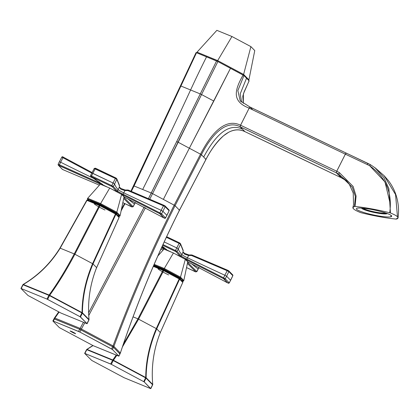 <?xml version="1.0" encoding="UTF-8"?>
<svg xmlns="http://www.w3.org/2000/svg" width="419" height="419" viewBox="0 0 419 419"><rect width="100%" height="100%" fill="white"/><g stroke="black" fill="none" stroke-linecap="round" stroke-linejoin="round"><path stroke-width="0.63" d="M241.045 101.613L240.218 100.832L237.845 90.609L243.968 75.551L246.545 78.175L240.202 93.914L241.595 102.079L240.202 93.914L246.545 78.175L249.116 80.799L243.413 93.825L243.277 103.315L243.413 93.825L249.116 80.799L248.692 80.715M196.092 52.642L196.516 52.726L196.092 52.642L196.516 52.726L180.914 86.015L180.489 85.932L180.914 86.015L134.07 185.973L133.645 185.889L134.07 185.973L133.645 185.889L134.07 185.973L180.914 86.015L190.593 89.975A2214.263 1519.074 -67.7 0 1 142.675 189.493L134.07 185.973L131.304 191.441L134.07 185.973L151.275 193.012L216.586 60.938L217.88 61.556L201.549 94.547L200.287 93.94L201.549 94.547L178.18 142.261L176.886 141.643L178.18 142.261L152.568 193.63L151.275 193.012L152.568 193.63L201.549 94.547L213.816 101.063L189.351 148.226L178.18 142.261L189.351 148.226A2214.263 626.772 -61.9 0 0 163.379 199.397L152.568 193.63L149.641 199.439L152.568 193.63L163.379 199.397A2214.263 626.772 118.1 0 1 189.351 148.226L200.523 154.187L174.184 205.169L163.379 199.397L174.184 205.169L200.523 154.187L201.392 154.721L175.053 205.703L174.184 205.169L175.053 205.703L201.392 154.721L205.954 159.372L179.463 210.202L175.053 205.703C151.877 251.793 131.493 298.7 113.895 346.424L113.036 345.895L112.643 346.78L79.641 329.24L53.988 318.833L54.412 318.917L54.91 318.079L54.486 317.995L54.91 318.079L53.313 321.106L52.888 321.022L53.313 321.106L54.412 318.917L79.641 329.24L83.454 322.269L79.641 329.24L80.935 329.858L81.38 328.999L80.097 328.386L81.38 328.999L79.835 332.047L78.542 331.429L79.641 329.24L78.542 331.429L53.313 321.106L79.835 332.047L80.935 329.858L112.643 346.78L113.036 345.895C130.628 298.166 151.013 251.259 174.184 205.169C151.013 251.259 130.628 298.166 113.036 345.895L113.895 346.424L113.507 347.314L112.643 346.78L113.507 347.314L113.895 346.424L120.358 353.013L119.981 353.914L113.507 347.314L112.407 349.504L111.538 348.969L112.643 346.78L111.538 348.969L79.835 332.047L112.407 349.504L113.507 347.314L119.954 353.961M180.489 85.932L180.914 86.015L196.516 52.726L216.586 60.938L148.316 198.884L151.275 193.012L142.675 189.493A2214.263 1519.074 112.3 0 0 190.593 89.975L200.287 93.94L190.593 89.975A737.471 505.937 -67.7 0 1 206.551 56.832A737.471 505.937 112.3 0 0 190.593 89.975L180.914 86.015M124.956 203.671L121.091 210.935L124.956 203.671M118.498 215.733L118.326 216.052L118.498 215.733M59.1 312.087L54.91 318.079L80.097 328.386L54.91 318.079L59.1 312.087M54.486 317.995L54.91 318.079M145.435 207.756L88.76 315.512L145.435 207.756M84.779 322.808L81.38 328.999L113.036 345.895L81.38 328.999L84.779 322.808M88.65 312.747L144.167 207.08L88.65 312.747M119.556 353.825L119.981 353.914L118.881 356.103L118.451 356.014L93.222 345.691L59.357 327.616L93.222 345.691L118.902 356.145L120.358 353.013C136.589 303.895 156.292 256.292 179.463 210.202L205.954 159.372L205.53 159.288L205.954 159.372C215.748 140.538 230.45 124.265 244.906 131.634L244.932 131.645A2664.384 218.315 26.7 0 1 341.145 177.693L338.746 175.252L341.265 176.619L343.7 179.033L341.171 177.708L343.7 179.033L341.265 176.619L338.746 175.252L336.352 172.811L338.882 174.121L352.29 187.241L355.343 196.464L354.495 206.452L352.882 207.484L353.432 208.762C354.516 209.84 356.857 211.103 360.466 212.538L361.204 212.763C373.717 215.853 385.276 217.953 395.892 219.069L398.05 217.932L397.479 216.764C396.395 215.685 394.054 214.423 390.45 212.988L389.707 212.758C392.514 192.845 385.82 177.153 369.626 165.694L345.345 154.166A2662.913 218.194 26.7 0 1 249.179 108.149L250.043 107.07A1.477 0.314 -64.3 0 1 250.07 107.086L249.179 108.149A1.477 0.314 -64.3 0 1 250.043 107.07L250.033 107.065M179.039 210.118L179.463 210.202C156.292 256.292 136.589 303.895 120.358 353.013L119.934 352.929M252.453 109.516L250.043 107.07L346.288 153.124L250.07 107.086L249.179 108.149A2662.913 218.194 -153.3 0 0 345.345 154.166L346.288 153.124L368.076 163.478L367.185 164.437L368.102 163.494L370.621 164.808L369.626 165.694L370.621 164.808L375.387 168.056L383.736 177.352L388.89 188.602L390.45 212.988L388.89 188.602L383.736 177.352L374.995 167.747M250.07 107.086A2664.384 218.315 -153.3 0 0 346.23 153.097M370.621 164.808L346.262 153.103A1.477 0.372 115.5 0 0 345.345 154.166L369.626 165.694L384.993 181.972L390.215 203.77M398.05 217.932C398.893 211.794 398.647 205.713 397.312 199.695C395.74 192.719 392.755 186.34 388.366 180.563L384.16 175.734L395.562 194.578L397.479 216.764L395.562 194.578L384.16 175.734L375.387 168.061L370.6 164.793M341.218 177.729L244.932 131.645L240.16 126.784A1.477 0.314 -64.3 0 1 240.59 125.223A2662.913 218.194 -153.3 0 0 336.729 171.224L336.352 172.811A2664.384 218.315 26.7 0 1 240.16 126.784L240.59 125.223L240.16 126.784L336.352 172.811L338.746 175.252M118.902 356.145L120.384 353.034C136.62 303.927 156.324 256.328 179.489 210.244L205.975 159.419C210.825 149.908 216.712 142.004 223.626 135.709L228.585 132.304C234.289 129.33 239.736 129.11 244.932 131.65L244.906 131.634C230.45 124.265 215.748 140.533 205.954 159.372L203.676 157.046C216.864 132.404 229.822 123.123 242.543 129.214L244.958 131.666A1.477 0.372 -64.5 0 1 244.932 131.645L341.176 177.708L346.592 180.851L341.265 176.619L346.592 180.856L343.7 179.033L346.592 180.856L349.252 184.14L353.227 193.065L353.547 204.76L352.887 207.478M389.707 212.758C377.142 209.662 365.583 207.562 355.013 206.457C365.583 207.562 377.142 209.662 389.707 212.758L390.45 212.988C394.054 214.423 396.395 215.685 397.479 216.764C398.511 217.838 398.155 218.603 396.416 219.069L395.892 219.069C385.276 217.953 373.717 215.853 361.204 212.763L360.466 212.538C356.857 211.103 354.516 209.84 353.432 208.762C352.4 207.688 352.756 206.918 354.495 206.452L355.013 206.457L356.103 196.129L353.123 186.408L339.338 172.581L353.123 186.408L356.103 196.129L355.013 206.457L354.495 206.452L355.343 196.464L352.29 187.241L338.882 174.121L339.338 172.581L336.756 171.235L339.338 172.581L338.882 174.121L336.378 172.822L336.756 171.235L345.345 154.166L336.729 171.224A2662.913 218.194 26.7 0 1 240.59 125.223L249.153 108.139L240.564 125.213L240.134 126.774L242.543 129.214C229.822 123.123 216.864 132.404 203.676 157.046L201.392 154.721C211.082 135.772 225.453 119.174 240.134 126.774C225.453 119.174 211.076 135.777 201.392 154.721L200.523 154.187C210.076 135.484 224.265 117.294 240.564 125.213C224.265 117.294 210.076 135.484 200.523 154.187L189.351 148.226L230.492 68.287L243.099 75.017C234.064 91.012 232.147 101.555 249.153 108.139C232.142 101.555 234.064 91.012 243.104 75.017L243.968 75.551L237.845 90.609L240.218 100.832L249.996 107.049M357.266 208.201A18.069 2.519 12 0 1 377.131 210.616A18.069 2.519 12 0 1 391.707 216.251A18.069 2.519 12 0 1 390.807 216.806L391.105 215.382L390.807 216.806A18.069 2.519 12 0 1 370.935 214.392A18.069 2.519 12 0 1 356.36 208.756A18.069 2.519 12 0 1 357.266 208.201A18.069 2.519 -168 0 0 368.432 213.779A18.069 2.519 -168 0 0 390.807 216.806A18.069 2.519 -168 0 0 379.64 211.228A18.069 2.519 -168 0 0 357.266 208.201M118.881 356.103L112.407 349.504L118.881 356.103M120.358 353.013L113.895 346.424C131.493 298.7 151.877 251.793 175.053 205.703L179.463 210.202M59.357 327.616L52.888 321.022L59.357 327.616M249.116 80.799L243.968 75.551L217.88 61.556L230.492 68.287L213.816 101.063L201.549 94.547L217.88 61.556L196.516 52.726M254.762 50.568L250.897 46.624L231.948 36.511L216.864 30.341L197.03 52.155L216.864 30.341L231.948 36.511L217.671 60.603L197.03 52.155L196.705 52.799L197.03 52.155L217.671 60.603L231.948 36.511L250.897 46.624L254.762 50.568L248.907 79.846L243.612 74.446L250.897 46.624L243.612 74.446L217.671 60.603L217.33 61.274L217.671 60.603L243.612 74.446L248.907 79.846L254.762 50.568M243.277 75.111L243.612 74.446L243.277 75.111M248.907 79.846L248.661 80.333L248.907 79.846M385.972 213.088A11.8 1.645 12 0 1 385.972 213.093A11.8 1.645 12 0 1 370.768 211.48L370.857 211.05A11.8 1.645 -168 0 0 385.653 212.978A11.8 1.645 12 0 1 370.857 211.05L370.768 211.48A11.8 1.645 12 0 1 362.885 208.196A11.8 1.645 12 0 1 362.885 208.191A11.8 1.645 -168 0 0 370.768 211.48A11.8 1.645 -168 0 0 385.972 213.088M363.226 208.222A11.8 1.645 -168 0 0 370.857 211.05A11.8 1.645 12 0 1 363.226 208.222M386.753 213.805A13.277 1.849 12 0 1 372.784 212.182A13.277 1.849 12 0 1 361.466 208.081A13.277 1.849 -168 0 0 372.784 212.182A13.277 1.849 -168 0 0 386.753 213.805A13.277 1.849 -168 0 0 387.313 213.564A13.277 1.849 12 0 1 386.753 213.805M49.123 295.044L49.096 295.039C57.544 283.333 65.924 269.627 74.247 253.924L60.174 248.163C50.741 263.415 38.459 275.524 23.323 284.491C38.459 275.524 50.741 263.415 60.174 248.163L74.247 253.924C65.924 269.627 57.544 283.333 49.096 295.039L23.323 284.491L20.96 288.481L28.015 295.5L61.085 313.113L86.89 323.672L89.038 319.566C87.435 301.664 89.965 284.344 96.621 267.615L119.059 217.492A0.738 0.712 -44.5 0 0 118.933 216.675A0.738 0.712 135.5 0 1 119.059 217.492L115.89 214.271L93.008 263.939L115.89 214.271L119.059 217.492L96.621 267.615L93.008 263.939C86.068 280.374 82.543 296.673 82.428 312.831C82.543 296.673 86.068 280.374 93.008 263.939L96.621 267.615C89.965 284.344 87.435 301.664 89.038 319.566L82.428 312.831L82.349 313.187A0.738 0.712 -44.5 0 0 82.428 312.831L89.038 319.566A0.738 0.712 135.5 0 1 88.964 319.927L82.349 313.187L80.485 316.968L82.349 313.187L88.964 319.927L87.105 323.714L80.485 316.968L47.625 299.396L49.531 295.631L81.915 312.92L80.05 316.701L81.915 312.92L49.531 295.631L49.662 295.311L82.051 312.595L81.915 312.92L82.051 312.595L49.662 295.311C58.152 283.621 66.563 269.93 74.891 254.233L92.578 263.671C85.638 280.112 82.129 296.422 82.051 312.595C82.129 296.422 85.638 280.112 92.578 263.671L74.891 254.233C66.563 269.93 58.152 283.621 49.662 295.311L49.531 295.631L48.882 295.322L46.98 299.082L21.175 288.529L23.108 284.773L48.882 295.322L23.108 284.773A0.738 0.508 -67.7 0 1 23.323 284.491L49.096 295.039A0.738 0.508 112.3 0 0 48.882 295.322L49.096 295.039A0.738 0.44 35.9 0 1 49.662 295.311L49.636 295.29M74.247 253.924L74.891 254.233L99.963 205.729L115.461 214.004L92.578 263.671L115.461 214.004L99.963 205.729L74.891 254.233L74.247 253.924L99.313 205.42L74.247 253.924M87.744 199.989A0.738 0.508 112.3 0 0 86.979 200.376L60.174 248.163L86.979 200.376L99.963 205.729L100.073 205.038A0.738 0.508 112.3 0 0 99.313 205.42L86.979 200.376A0.738 0.508 -67.7 0 1 87.744 199.989L99.968 204.996M100.104 205.053L115.592 213.313L115.461 214.004L115.571 213.308M115.89 214.271A0.738 0.712 -44.5 0 0 115.77 213.449A0.738 0.712 135.5 0 1 115.89 214.271L115.461 214.004L115.89 214.271M99.963 205.729L99.313 205.42A0.738 0.508 -67.7 0 1 100.073 205.038L99.963 205.729M20.976 288.461L23.16 284.417C38.27 275.44 50.531 263.331 59.948 248.095L86.754 200.308L87.691 199.963L100.026 205.011L115.592 213.313A0.738 0.712 135.5 0 1 115.77 213.449L118.933 216.675A0.738 0.712 -44.5 0 0 118.739 216.534M86.78 200.303A0.738 0.712 135.5 0 1 87.602 199.942M22.893 284.731L23.139 284.454C38.26 275.482 50.531 263.373 59.959 248.121L86.77 200.329M93.008 263.939L92.578 263.671L93.008 263.939M82.428 312.831L82.051 312.595A0.738 0.325 0.5 0 1 82.428 312.831L82.051 312.595M87.115 323.735L89.038 319.545M82.349 313.187L81.915 312.92L82.349 313.187M21.175 288.529L46.98 299.082L48.882 295.322L49.531 295.631L47.625 299.396L46.98 299.082L80.05 316.701L87.105 323.714M86.89 323.672L61.085 313.113L28.015 295.5L20.96 288.481M90.352 201.057L90.394 200.979A14.749 1.21 26.7 0 1 101.021 205.011L100.811 205.425L101.021 205.011A14.749 1.21 26.7 0 1 116.744 214.235L116.676 214.371M104.96 210.013A9.956 0.817 26.7 0 1 94.343 203.791A9.956 0.817 26.7 0 1 100.654 206.101A9.956 0.817 -153.3 0 0 94.6 204.173A9.956 0.817 -153.3 0 0 104.96 210.013M116.613 214.308A14.749 1.21 -153.3 0 0 101.021 205.011A14.749 1.21 -153.3 0 0 90.389 201.068M100.267 184.187L87.691 198.292L100.267 184.187L109.731 188.058L100.591 203.571L87.691 198.292L87.356 198.952L88.791 200.418L87.356 198.952L87.691 198.292L100.591 203.571L109.731 188.058L121.615 194.406L116.807 212.224L100.591 203.571L100.261 204.231L87.356 198.952L100.261 204.231L100.591 203.571L116.807 212.224L121.615 194.406L124.045 196.878L120.117 215.596L116.807 212.224L116.472 212.883L100.261 204.231L116.472 212.883L116.807 212.224L120.117 215.596L124.045 196.878L121.615 194.406L109.731 188.058L100.267 184.187M119.782 216.256L116.472 212.883L119.782 216.256L120.117 215.596L119.782 216.256L117.681 215.397L119.782 216.256M132.153 206.976L122.835 202.649L132.153 206.976L123.699 198.522L132.153 206.976L133.101 206.625L132.153 206.976M123.924 197.464L133.174 206.735L123.924 197.464M131.718 206.897L122.83 202.655M125.59 197.674L163.976 217.99L165.568 217.974L166.893 215.361L162.912 211.302L161.153 210.322L163.462 205.808L127.821 190.582L127.826 190.017L125.192 190.011L120.819 188.466L120.971 189.247L120.819 188.466L125.229 190.037L124.925 190.587L127.821 190.582L163.462 205.808L161.153 210.322L162.912 211.302L161.566 213.873L162.912 211.302L166.893 215.361L165.547 217.932L161.566 213.873L159.885 212.883L161.153 210.322A339.709 27.837 26.7 0 1 123.767 192.86L124.925 190.587L120.971 189.247L119.242 187.361L118.132 189.666A339.709 27.837 26.7 0 1 114.633 183.925L113.062 183.014L115.377 178.457L94.228 168.527L95.16 168.784L92.845 173.34L95.16 168.784L115.377 178.457L113.062 183.014L114.633 183.925L113.308 186.455L114.633 183.925A339.709 27.837 -153.3 0 0 118.132 189.666L119.242 187.361L120.971 189.247L124.925 190.587L123.767 192.86A339.709 27.837 -153.3 0 0 161.153 210.322L159.885 212.883L161.566 213.873L160.556 214.188L159.754 213.69L159.885 212.883L123.107 194.191L123.767 192.86A5.164 0.424 26.7 0 1 118.132 189.666L117.44 190.98L113.308 186.455L111.768 185.612L113.062 183.014L91.782 172.937L92.845 173.34L91.552 175.938L92.845 173.34L113.062 183.014L111.768 185.612L113.308 186.455L112.334 186.78L113.308 186.455L117.44 190.98L118.132 189.666A5.164 0.424 -153.3 0 0 123.767 192.86L123.107 194.191L159.885 212.883L159.754 213.69L122.935 194.982L123.107 194.191L122.133 193.719A5.19 0.424 26.7 0 1 117.692 191.2L116.466 191.31L117.692 191.2L116.754 191.562L116.466 191.31L112.334 186.78L111.58 186.397L111.768 185.612L91.552 175.938L90.63 175.598L91.552 175.938L91.363 176.724L91.552 175.938L111.768 185.612L111.58 186.397L90.928 176.535L102.912 184.789A0.738 0.733 -11.3 0 0 103.226 185.088L107.688 187.225L103.226 185.088L90.928 176.535L111.58 186.397L112.334 186.78L116.754 191.562A5.924 0.487 -153.3 0 0 118.75 192.813A5.924 0.487 -153.3 0 0 121.824 194.437L122.133 193.719L123.107 194.191L122.935 194.982L121.824 194.437A5.924 0.487 26.7 0 1 118.75 192.813A5.924 0.487 26.7 0 1 116.754 191.562A0.738 0.676 -52.5 0 0 117.692 191.2A5.19 0.424 -153.3 0 0 122.133 193.719L121.824 194.437L124.485 197.155A5.924 0.487 -153.3 0 0 124.029 196.946A5.924 0.487 26.7 0 1 124.485 197.155A0.738 0.293 114.7 0 0 124.511 197.166L121.824 194.437L159.754 213.69L163.97 217.985L124.485 197.155L163.97 217.985L160.556 214.188A0.738 0.712 -44.5 0 0 161.566 213.873L165.547 217.932A0.738 0.712 135.5 0 1 164.536 218.247L165.521 217.974M116.754 191.562L112.292 189.425L116.754 191.562M103.226 185.088A5.924 0.487 26.7 0 1 102.33 184.957A5.924 0.487 26.7 0 1 99.827 183.915A0.738 0.293 -65.3 0 1 99.916 183.087A5.19 0.424 -153.3 0 0 101.964 183.951A5.19 0.424 26.7 0 1 99.916 183.087L99.827 183.915L100.183 184.281L98.743 183.402L99.827 183.915A5.924 0.487 -153.3 0 0 102.33 184.957A5.924 0.487 -153.3 0 0 103.226 185.088L102.912 184.789L103.226 185.088M59.11 165.526L98.743 183.402L98.963 182.642L99.916 183.087L98.963 182.642L99.35 181.867L98.743 183.402L58.503 165.353L59.11 165.526L59.378 164.787L59.11 165.526M62.483 169.412L58.503 165.353L62.483 169.412L63.327 169.821L62.483 169.412A0.738 0.712 135.5 0 1 62.248 169.255L62.483 169.412M99.403 185.161L63.379 169.842M127.643 198.679A339.709 27.837 -153.3 0 0 134.426 204.095L133.101 206.625L134.426 204.095A339.709 27.837 26.7 0 1 127.643 198.679M94.228 168.527L90.541 175.524L90.897 176.519L102.833 184.575M58.241 165.17A0.738 0.712 -44.5 0 0 58.503 165.353L62.248 169.255L63.353 169.836M58.503 165.353L58.115 164.337L59.372 161.724L60.661 162.237A339.709 27.837 -153.3 0 0 96.009 179.562A339.709 27.837 26.7 0 1 60.661 162.237L59.378 164.787L98.963 182.642L59.378 164.787L62.944 157.706L91.709 173.094L62.944 157.706L60.661 162.237L59.398 161.765L61.755 157.193C62.122 156.617 62.641 156.601 63.311 157.151L92.012 172.502L63.316 157.151L62.944 157.706L63.316 157.151L62.777 156.916M58.141 164.379L59.378 164.787L58.141 164.379M135.217 202.456L134.426 204.095L135.217 202.456M165.568 217.974L169.114 210.752L165.133 206.698L163.462 205.808L163.965 205.315L128.282 190.069L127.826 190.017L128.298 190.079L127.821 190.582L124.925 190.587L125.229 190.037L127.853 190.027L127.821 190.582L128.298 190.079L163.986 205.331L163.462 205.808L165.133 206.698L162.912 211.302L165.133 206.698L169.114 210.752L166.867 215.413M164.777 205.724L163.965 205.315L164.777 205.724L165.133 206.698A0.738 0.712 -44.5 0 0 165.007 205.881L168.988 209.94A0.738 0.712 135.5 0 1 169.114 210.752L169.093 210.804M119.494 185.57L119.494 185.565A0.738 0.545 -166.9 0 1 119.483 185.68L119.242 187.361M119.096 184.858L116.838 179.348L115.377 178.457L115.817 177.934L115.377 178.457L116.838 179.348L114.633 183.925L116.838 179.348L119.425 185.811M61.776 157.235L62.944 157.706L61.755 157.193M168.763 209.783L168.192 209.61M169.114 210.752L166.919 215.403M116.838 179.348L116.508 178.384L115.833 177.949L116.911 179.028L119.357 185.072A0.738 0.723 -36.4 0 0 119.347 185.062M95.621 168.276L95.171 168.176L95.621 168.276L95.16 168.784L95.6 168.26L115.791 177.928M128.298 190.079L127.853 190.027M119.483 185.68A0.738 0.545 -166.9 0 1 119.42 185.816A0.738 0.723 -36.4 0 0 119.357 185.072L119.483 185.68M73.388 332.859C69.57 330.848 69.229 330.502 72.372 331.822C76.19 333.833 76.53 334.179 73.388 332.859C76.53 334.179 76.19 333.833 72.372 331.822C69.229 330.502 69.57 330.848 73.388 332.859L75.64 333.713M72.372 331.822L70.12 330.963M112.821 359.968L116.22 355.103L112.8 359.963L87.021 349.415L84.664 353.406L91.714 360.424L124.139 377.729L150.589 388.596L152.741 384.49C151.139 366.588 153.663 349.268 160.32 332.539L182.757 282.416A0.738 0.712 -44.5 0 0 182.632 281.599A0.738 0.712 135.5 0 1 182.757 282.416L179.594 279.19L156.711 328.863L179.594 279.19L182.757 282.416L160.32 332.539L156.711 328.863C149.766 345.298 146.241 361.597 146.126 377.749C146.241 361.597 149.766 345.298 156.711 328.863L160.32 332.539C153.663 349.268 151.139 366.588 152.741 384.49L146.126 377.749L146.053 378.111A0.738 0.712 -44.5 0 0 146.126 377.749L152.741 384.49A0.738 0.712 135.5 0 1 152.663 384.846L146.053 378.111L144.183 381.892L146.053 378.111L152.663 384.846L150.803 388.638L144.183 381.892L111.328 364.321L113.23 360.555L145.618 377.844L143.748 381.625L145.618 377.844L113.23 360.555L113.36 360.235L145.749 377.519L145.618 377.844L145.749 377.519L113.36 360.235L116.822 355.349L113.23 360.555L112.585 360.246L110.679 364.006L84.874 353.447L86.806 349.697L112.585 360.246L86.806 349.697A0.738 0.508 -67.7 0 1 87.021 349.415L112.8 359.963A0.738 0.508 112.3 0 0 112.585 360.246L112.8 359.963A0.738 0.44 35.9 0 1 113.36 360.235L113.34 360.214M138.589 319.158L156.277 328.596C149.342 345.036 145.833 361.346 145.749 377.519C145.833 361.346 149.342 345.036 156.277 328.596L138.589 319.158L122.416 346.963L138.589 319.158L163.661 270.653L179.159 278.923L156.277 328.596L179.159 278.923L163.661 270.653L138.589 319.158L137.945 318.849L123.322 344.287L137.945 318.849L138.589 319.158M133.074 316.853L137.945 318.849L133.074 316.853M87.021 349.415L93.002 345.596L87.021 349.415M153.307 266.374L163.017 270.344L137.945 318.849L163.017 270.344L163.661 270.653L163.777 269.962A0.738 0.508 112.3 0 0 163.017 270.344L153.307 266.374M163.672 269.92L153.564 265.782L163.792 269.967L163.661 270.653L163.017 270.344A0.738 0.508 -67.7 0 1 163.777 269.962L179.29 278.237L179.159 278.923L179.468 278.373A0.738 0.712 135.5 0 1 179.594 279.19A0.738 0.712 -44.5 0 0 179.468 278.373L182.632 281.599A0.738 0.712 -44.5 0 0 182.438 281.458M179.594 279.19L179.159 278.923L179.594 279.19M156.711 328.863L156.277 328.596L156.711 328.863M86.906 349.336L92.85 345.528M146.126 377.749L145.749 377.519A0.738 0.325 0.5 0 1 146.126 377.749L145.749 377.519M84.675 353.385L86.838 349.378M84.874 353.447L111.328 364.321L110.679 364.006L112.585 360.246L113.23 360.555L111.328 364.321L144.183 381.892L150.589 388.596L152.736 384.469M146.053 378.111L145.618 377.844L146.053 378.111M86.597 349.656L92.829 345.518M150.589 388.596L124.139 377.729L91.714 360.424L84.664 353.406M154.056 265.976L154.092 265.903A14.749 1.21 26.7 0 1 164.725 269.93L164.51 270.349L164.725 269.93A14.749 1.21 26.7 0 1 180.448 279.159L180.374 279.295M168.658 274.937A9.956 0.817 26.7 0 1 158.047 268.715A9.956 0.817 26.7 0 1 164.358 271.025A9.956 0.817 -153.3 0 0 158.303 269.098A9.956 0.817 -153.3 0 0 168.658 274.937M180.317 279.232A14.749 1.21 -153.3 0 0 164.725 269.93A14.749 1.21 -153.3 0 0 154.087 265.992M163.97 249.111L157.863 255.957L163.97 249.111L173.429 252.982L164.295 268.495L154.182 264.358L164.295 268.495L173.429 252.982L185.318 259.33L180.505 277.148L164.295 268.495L163.96 269.155L153.883 265.033L163.96 269.155L164.295 268.495L180.505 277.148L185.318 259.33L187.743 261.802L183.815 280.521L180.505 277.148L180.17 277.807L163.96 269.155L180.17 277.807L180.505 277.148L183.815 280.521L187.743 261.802L185.318 259.33L173.429 252.982L163.97 249.111M183.48 281.18L180.17 277.807L183.48 281.18L183.815 280.521L183.48 281.18L181.385 280.321L183.48 281.18M195.851 271.9L186.534 267.568L195.851 271.9L187.403 263.441L195.851 271.9L196.799 271.549L195.851 271.9M187.623 262.388L196.872 271.659L187.623 262.388M195.422 271.821L186.534 267.579M166.647 236.698L179.515 242.858L179.075 243.381L180.537 244.272L178.337 248.849L180.537 244.272L183.124 250.74L182.941 252.285L183.019 251.95L184.664 253.416L184.669 254.171L184.517 253.39L188.927 254.956L188.623 255.511L191.525 255.506L227.161 270.732L224.851 275.246L226.616 276.226L225.265 278.797L226.616 276.226L230.597 280.285L229.245 282.856L225.265 278.797L223.584 277.807L224.851 275.246A339.709 27.837 26.7 0 1 187.466 257.785L188.623 255.511L184.669 254.171L182.941 252.285L181.83 254.59A339.709 27.837 26.7 0 1 178.337 248.849L176.76 247.938L179.075 243.381L166.364 237.301L179.075 243.381L176.76 247.938L178.337 248.849L177.012 251.374L178.337 248.849A339.709 27.837 -153.3 0 0 181.83 254.59L182.941 252.285L184.669 254.171L188.623 255.511L187.466 257.785A339.709 27.837 -153.3 0 0 224.851 275.246L223.584 277.807L225.265 278.797L224.254 279.112L223.458 278.614L223.584 277.807L186.806 259.115L187.466 257.785A5.164 0.424 26.7 0 1 181.83 254.59L181.144 255.904L177.012 251.374L175.467 250.536L176.76 247.938L164.211 241.931L176.76 247.938L175.467 250.536L177.012 251.374L176.032 251.704L177.012 251.374L181.144 255.904L181.83 254.59A5.164 0.424 -153.3 0 0 187.466 257.785L186.806 259.115L223.584 277.807L223.458 278.614L186.633 259.906L186.806 259.115L185.832 258.643A5.19 0.424 26.7 0 1 181.396 256.124L180.165 256.234L181.396 256.124L180.453 256.486L180.165 256.234L176.032 251.704L175.278 251.321L175.467 250.536L163.001 244.57L175.467 250.536L175.278 251.321L162.672 245.288L176.032 251.704L180.453 256.486A5.924 0.487 -153.3 0 0 182.448 257.737A5.924 0.487 -153.3 0 0 185.523 259.361L185.832 258.643L186.806 259.115L186.633 259.906L185.523 259.361A5.924 0.487 26.7 0 1 182.448 257.737A5.924 0.487 26.7 0 1 180.453 256.486A0.738 0.676 -52.5 0 0 181.396 256.124A5.19 0.424 -153.3 0 0 185.832 258.643L185.523 259.361L188.189 262.079A5.924 0.487 -153.3 0 0 187.733 261.87A5.924 0.487 26.7 0 1 188.189 262.079A0.738 0.293 114.7 0 0 188.21 262.09L185.523 259.361L223.458 278.614L227.674 282.909L188.189 262.079L227.674 282.914L224.254 279.112A0.738 0.712 -44.5 0 0 225.265 278.797L229.245 282.856A0.738 0.712 135.5 0 1 228.235 283.171L229.224 282.898M166.783 249.829L162.253 246.199L166.615 249.714A0.738 0.733 -11.3 0 0 166.924 250.012L166.924 250.012A5.924 0.487 26.7 0 1 166.029 249.881A5.924 0.487 26.7 0 1 163.525 248.839A0.738 0.293 -65.3 0 1 163.614 248.011A5.19 0.424 -153.3 0 0 165.667 248.876A5.19 0.424 26.7 0 1 163.614 248.011L163.525 248.839L163.887 249.205L162.441 248.326L163.525 248.839A5.924 0.487 -153.3 0 0 166.029 249.881A5.924 0.487 -153.3 0 0 166.924 250.012L166.532 249.499M180.453 256.486L175.99 254.349L180.453 256.486M171.392 252.149L166.924 250.012L171.392 252.149M161.493 247.87L162.441 248.326L162.666 247.566L163.614 248.011L162.666 247.566L163.049 246.791L162.441 248.326L161.493 247.87M163.101 250.085L160.943 249.085M191.342 263.603A339.709 27.837 -153.3 0 0 198.124 269.019L196.799 271.549L198.124 269.019A339.709 27.837 26.7 0 1 191.342 263.603M188.236 262.1L187.728 261.875M232.817 275.676L228.837 271.617L226.616 276.226L224.851 275.246L227.161 270.732L228.837 271.617A0.738 0.712 -44.5 0 0 228.711 270.805L232.692 274.864A0.738 0.712 135.5 0 1 232.817 275.676L230.618 280.327L226.616 276.226L228.837 271.617L232.817 275.676L229.272 282.898L227.674 282.914L188.21 262.09M161.818 247.158L162.666 247.566L161.818 247.158M198.915 267.38L198.124 269.019L198.915 267.38M229.272 282.898L230.57 280.332M232.686 274.859L232.791 275.728M183.192 250.494L183.192 250.489A0.738 0.545 -166.9 0 1 183.182 250.604L182.941 252.285L183.124 250.735L180.61 243.947M232.461 274.707L231.89 274.534M191.996 255.003L227.69 270.255L227.161 270.732L191.525 255.506L191.981 254.993L191.556 254.951L191.525 255.506L188.623 255.511L188.927 254.956L191.996 255.003M228.481 270.648L228.837 271.617L227.161 270.732L227.69 270.255L228.706 270.805L227.664 270.239L191.981 254.993L191.525 255.506L191.53 254.941L188.927 254.956M182.794 249.782L183.124 250.74A0.738 0.723 -36.4 0 0 183.051 249.986L180.61 243.952L180.537 244.272L179.075 243.381L179.536 242.873L180.212 243.308L180.537 244.272M166.642 236.704L179.494 242.852M180.61 243.952L179.536 242.873M191.981 254.993L191.556 254.951M183.056 249.996L183.182 250.604A0.738 0.545 -166.9 0 1 183.124 250.74L183.124 250.74M130.885 191.247L196.071 52.595M124.543 203.477L121.426 209.348M58.707 311.877L54.475 317.932L52.862 320.975M346.309 180.573L346.592 180.856M249.143 80.841L244.183 91.719L242.805 96.213L243.282 103.32M250.023 107.055L240.218 100.832M89.048 319.556C87.451 301.659 89.98 284.349 96.632 267.636L119.069 217.513L118.933 216.675M20.95 288.461L22.883 284.711M131.692 206.897L133.174 206.735L135.321 202.508M124.029 196.951L125.58 197.674M58.267 165.196L58.115 164.337M119.321 187.026L120.96 188.492M168.988 209.94L169.135 210.794M94.149 168.428L95.6 168.26L115.817 177.934M163.792 269.967L179.29 278.237M152.746 384.48C151.154 366.583 153.679 349.273 160.336 332.56L182.768 282.437L182.632 281.599M84.648 353.385L86.581 349.635M195.395 271.821L196.878 271.653L199.02 267.432M162.253 246.21L166.615 249.714M232.838 275.718L230.618 280.327M188.896 254.935L184.659 253.416"/></g></svg>
